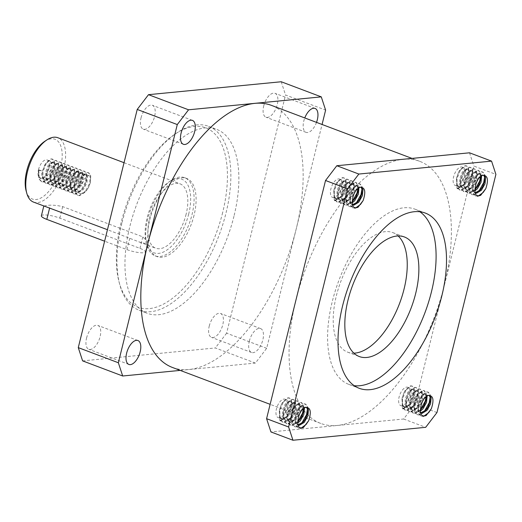 <?xml version="1.0" encoding="UTF-8"?>
<svg xmlns="http://www.w3.org/2000/svg" width="522" height="522" viewBox="0 0 522 522"><rect width="100%" height="100%" fill="white"/><g stroke="black" fill="none" stroke-linecap="round" stroke-linejoin="round"><path stroke-width="0.39" stroke-dasharray="2.61 1.96" d="M41.486 170.798L38.484 169.663L38.328 170.276L41.486 170.798L41.877 177.447L44.076 179.809L45.381 180.012L50.242 177.108L52.539 173.754L54.295 169.121L54.51 164.273L53.016 162.172L52.011 162.088L48.154 165.37L45.492 172.312L45.884 178.955L48.083 181.323L49.388 181.525L54.249 178.615L56.546 175.262L58.301 170.629L58.516 165.787L57.022 163.686L56.017 163.595L52.161 166.883L49.499 173.819L49.89 180.468L52.089 182.837L53.394 183.033L58.255 180.129L60.552 176.775L62.307 172.143L62.523 167.294L61.028 165.193L60.023 165.109L56.167 168.391L53.505 175.333L53.896 181.982L56.095 184.344L57.4 184.547L62.262 181.643L64.558 178.289L66.314 173.656L66.529 168.808L65.041 166.707L64.03 166.622L60.174 169.904L57.511 176.847L57.903 183.49L60.102 185.858L61.407 186.06L66.268 183.15L68.565 179.796L70.32 175.164L70.535 170.322L69.048 168.221L68.036 168.13L64.18 171.418L61.518 178.361L61.909 185.003L64.108 187.372L65.413 187.568L70.274 184.664L72.571 181.31L74.326 176.677L74.542 171.836L73.054 169.728L72.043 169.643L68.186 172.926L65.524 179.868L65.916 186.517L68.114 188.879L69.419 189.081L74.281 186.178L76.577 182.824L78.333 178.191L78.548 173.343L77.06 171.242L76.049 171.157L72.193 174.439L69.53 181.382L69.922 188.024L72.121 190.393L73.426 190.595L78.287 187.685L80.584 184.338L82.339 179.705L82.554 174.857L81.067 172.756L80.055 172.671L76.199 175.953L73.537 182.896L73.928 189.538L76.127 191.907L77.432 192.103L82.293 189.199L84.59 185.845L85.954 182.635L86.561 176.371L85.073 174.263L84.062 174.178L80.205 177.46L77.55 184.403L77.935 191.052L80.134 193.421L81.439 193.616L86.3 190.713L88.596 187.359L90.358 182.726L90.567 177.878L89.079 175.777L88.068 175.692L84.212 178.974L81.556 185.917L78.391 185.395L78.548 184.781L81.556 185.917M38.484 169.663A9.833 4.829 -69.3 0 1 47.156 159.96A9.833 4.829 -69.3 0 1 48.892 168.652A9.833 4.829 -69.3 0 1 40.214 178.354A9.833 4.829 -69.3 0 1 38.484 169.663L38.876 176.312L41.068 178.681L42.38 178.876L47.234 175.973L50.895 169.409L51.508 163.138L50.014 161.037L49.003 160.952L45.146 164.234L42.491 171.177L42.882 177.819L45.075 180.188L46.386 180.39L51.241 177.48L54.901 170.916L55.515 164.652L54.02 162.551L53.009 162.466L49.153 165.748L46.497 172.691L46.889 179.333L49.081 181.702L50.393 181.897L55.247 178.994L58.908 172.43L59.521 166.166L58.027 164.065L57.015 163.973L53.159 167.255L50.504 174.198L50.895 180.847L53.087 183.215L54.399 183.411L59.254 180.508L62.914 173.943L63.527 167.673L62.033 165.572L61.022 165.487L57.166 168.769L54.51 175.712L54.901 182.361L57.094 184.723L58.405 184.925L63.26 182.021L66.92 175.457L67.534 169.187L66.04 167.086L65.028 167.001L61.172 170.283L58.516 177.226L58.908 183.868L61.1 186.237L62.412 186.439L67.266 183.529L70.927 176.965L71.54 170.701L70.046 168.599L69.034 168.508L65.178 171.797L62.523 178.733L62.914 185.382L65.106 187.75L66.418 187.946L71.273 185.042L74.933 178.478L75.546 172.208L74.052 170.107L73.041 170.022L69.185 173.304L66.529 180.247L66.92 186.896L69.113 189.258L70.424 189.46L75.279 186.556L78.939 179.992L79.553 173.722L78.059 171.621L77.047 171.536L73.191 174.818L70.535 181.76L70.927 188.403L73.119 190.771L74.431 190.974L79.285 188.064L82.946 181.499L83.559 175.235L82.065 173.134L81.054 173.043L77.197 176.332L74.542 183.274L74.933 189.917L77.126 192.285L78.437 192.481L83.292 189.577L86.952 183.013L87.565 176.749L86.071 174.642L85.06 174.557L81.204 177.839L78.548 184.781M70.535 181.76A9.833 4.829 -69.3 0 1 79.213 172.058A9.833 4.829 -69.3 0 1 80.943 180.742A9.833 4.829 -69.3 0 1 73.426 190.595A9.833 4.829 -69.3 0 1 72.271 190.452A9.833 4.829 -69.3 0 1 70.535 181.76M44.735 141.345A31.953 15.686 -69.3 0 1 60.604 167.51A31.953 15.686 -69.3 0 1 42.752 196.898A31.953 15.686 -69.3 0 1 26.1 190.732M33.545 202.105A34.406 16.893 110.7 0 0 63.906 168.143A34.406 16.893 110.7 0 0 57.838 137.723M188.71 213.994A39.326 19.301 -69.3 0 1 166.74 250.162A39.326 19.301 -69.3 0 1 146.245 242.58A39.326 19.301 -69.3 0 1 147.073 218.052A39.326 19.301 -69.3 0 1 169.18 181.787A39.326 19.301 -69.3 0 1 188.71 213.994M147.778 218.933A41.78 20.508 110.7 0 0 146.897 244.994A41.78 20.508 110.7 0 0 155.145 255.871A41.78 20.508 110.7 0 0 192.018 214.627A41.78 20.508 110.7 0 0 184.644 177.689A41.78 20.508 110.7 0 0 171.268 180.403A41.78 20.508 110.7 0 0 147.778 218.933M222.646 212.591A95.852 47.052 -69.3 0 1 169.095 300.75A95.852 47.052 -69.3 0 1 119.14 282.265A95.852 47.052 -69.3 0 1 121.15 222.476A95.852 47.052 -69.3 0 1 175.046 134.089A95.852 47.052 -69.3 0 1 222.646 212.591M121.854 223.357A98.306 48.259 110.7 0 0 119.786 284.679A98.306 48.259 110.7 0 0 139.198 310.27A98.306 48.259 110.7 0 0 225.948 213.224A98.306 48.259 110.7 0 0 208.604 126.311A98.306 48.259 110.7 0 0 177.134 132.705A98.306 48.259 110.7 0 0 121.854 223.357M41.388 215.795A12.287 2.519 -166.1 0 1 43.3 214.973A12.287 2.519 -166.1 0 1 59.821 218.118L139.955 248.355A12.287 2.519 -166.1 0 1 145.377 251.937A12.287 2.519 -166.1 0 1 138.878 252.576A12.287 2.519 -166.1 0 1 126.944 249.62L104.615 241.197M44.037 206.066L45.61 205.629C50.34 204.768 56.024 205.1 62.666 206.621L142.8 236.857L147.824 242.071L145.103 243.448L139.243 241.993L107.46 229.7M194.021 215.384A41.78 20.508 -69.3 0 1 157.148 256.628A41.78 20.508 -69.3 0 1 149.781 219.69A41.78 20.508 -69.3 0 1 186.648 178.446A41.78 20.508 -69.3 0 1 194.021 215.384M233.96 216.245A98.306 48.259 -69.3 0 1 147.211 313.291A98.306 48.259 -69.3 0 1 129.867 226.385A98.306 48.259 -69.3 0 1 216.623 129.339A98.306 48.259 -69.3 0 1 233.96 216.245M141.051 117.868A12.782 6.271 -69.3 0 1 152.333 105.255A12.782 6.271 -69.3 0 1 154.584 116.55A12.782 6.271 -69.3 0 1 143.309 129.169A12.782 6.271 -69.3 0 1 141.051 117.868M263.727 105.927A12.782 6.271 -69.3 0 1 275.003 93.307A12.782 6.271 -69.3 0 1 277.26 104.609A12.782 6.271 -69.3 0 1 265.979 117.222A12.782 6.271 -69.3 0 1 263.727 105.927M316.515 122.376A12.782 6.271 -69.3 0 1 306.049 132.34A12.782 6.271 -69.3 0 1 303.791 121.039A12.782 6.271 -69.3 0 1 304.776 117.946M209.244 326.08A12.782 6.271 -69.3 0 1 220.519 313.461A12.782 6.271 -69.3 0 1 222.777 324.762A12.782 6.271 -69.3 0 1 211.501 337.375A12.782 6.271 -69.3 0 1 209.244 326.08M249.307 341.199A12.782 6.271 -69.3 0 1 260.589 328.579A12.782 6.271 -69.3 0 1 262.84 339.881A12.782 6.271 -69.3 0 1 251.565 352.494A12.782 6.271 -69.3 0 1 249.307 341.199M86.567 338.028A12.782 6.271 -69.3 0 1 97.849 325.408A12.782 6.271 -69.3 0 1 100.1 336.71A12.782 6.271 -69.3 0 1 88.825 349.322A12.782 6.271 -69.3 0 1 86.567 338.028M186.106 214.248A34.406 16.893 -69.3 0 1 155.745 248.218A34.406 16.893 -69.3 0 1 149.677 217.798A34.406 16.893 -69.3 0 1 180.038 183.829A34.406 16.893 -69.3 0 1 186.106 214.248M82.613 360.878L215.338 347.952L255.402 363.071L266.677 348.304L322.067 124.471M180.194 370.398L255.402 363.071M266.677 348.304L226.607 333.186L285.554 95.004L325.617 110.122M226.607 333.186L215.338 347.952M281.214 81.752L285.554 95.004M38.824 170.466L39.189 178.857L41.884 181.826L43.502 182.067L49.544 178.322L52.298 174.204L54.412 168.626L54.699 161.918L52.702 159.21L51.384 159.086L46.347 163.203L42.83 171.973L43.196 180.371L45.89 183.339L47.509 183.581L53.551 179.836L56.304 175.712L58.066 171.444L58.705 163.432L56.709 160.724L55.391 160.6L50.353 164.717L46.843 173.487L47.202 181.878L49.897 184.853L51.515 185.088L57.557 181.349L60.311 177.226L62.072 172.958L62.712 164.939L60.722 162.231L59.397 162.107L54.36 166.231L50.849 175L51.208 183.392L53.903 186.361L55.521 186.602L61.563 182.857L64.317 178.739L66.438 173.16L66.718 166.453L64.728 163.745L63.403 163.621L58.366 167.738L54.856 176.508L55.215 184.905L57.909 187.874L59.528 188.116L65.57 184.37L68.323 180.247L70.444 174.668L70.724 167.967L68.734 165.259L67.41 165.135L62.372 169.252L58.862 178.022L59.221 186.413L61.916 189.388L63.54 189.623L69.576 185.884L72.33 181.76L74.45 176.182L74.731 169.474L72.741 166.766L71.416 166.642L66.379 170.766L62.868 179.535L63.227 187.927L65.922 190.902L67.547 191.137L73.582 187.391L76.336 183.274L78.457 177.695L78.737 170.988L76.747 168.28L75.422 168.156L70.385 172.28L66.875 181.049L67.234 189.44L69.928 192.409L71.553 192.651L77.589 188.905L80.342 184.788L82.463 179.203L82.744 172.501L80.753 169.794L79.429 169.67L74.392 173.787L70.881 182.556L71.24 190.948L73.935 193.923L75.559 194.158L81.595 190.419L84.349 186.295L86.469 180.716L86.75 174.009L84.76 171.307L83.435 171.177L78.398 175.301L74.887 184.07L75.246 192.461L77.941 195.437L79.566 195.672L85.601 191.926L88.355 187.809L90.476 182.23L90.756 175.522L88.766 172.815L87.442 172.691L82.404 176.814L78.894 185.584M38.328 170.276L38.687 178.668L41.382 181.636L43.006 181.878L49.042 178.132L53.557 169.741L54.197 161.729L52.207 159.021L50.882 158.897L45.845 163.014L42.595 170.577L42.693 180.181L45.388 183.15L47.013 183.392L53.048 179.646L57.564 171.255L58.203 163.242L56.213 160.535L54.888 160.411L49.851 164.528L48.716 166.433L46.341 173.297L46.699 181.689L49.394 184.664L51.019 184.899L57.055 181.16L61.57 172.769L62.209 164.75L60.219 162.042L58.895 161.918L53.857 166.042L52.722 167.947L50.347 174.811L50.706 183.202L53.401 186.178L55.025 186.413L61.061 182.667L65.576 174.276L66.216 166.264L64.226 163.556L62.901 163.432L57.864 167.549L56.728 169.461L54.353 176.325L54.712 184.716L57.407 187.685L59.032 187.927L65.067 184.181L69.583 175.79L70.222 167.777L68.232 165.069L66.907 164.945L61.87 169.063L60.735 170.968L58.36 177.832L58.718 186.223L61.413 189.199L63.038 189.434L69.074 185.695L73.589 177.304L74.228 169.285L72.238 166.583L70.914 166.453L65.876 170.577L64.741 172.482L62.366 179.346L62.725 187.737L65.42 190.713L67.044 190.948L73.08 187.202L77.595 178.811L78.235 170.798L76.245 168.091L74.92 167.967L69.883 172.09L66.633 179.646L66.731 189.251L69.426 192.22L71.051 192.461L77.086 188.716L81.602 180.325L82.241 172.312L80.251 169.604L78.926 169.48L73.889 173.598L70.64 181.16L70.738 190.758L73.432 193.734L75.057 193.969L81.093 190.23L85.608 181.839L86.247 173.819L84.257 171.118L82.933 170.988L77.895 175.111L76.76 177.017L74.385 183.881L74.744 192.272L77.439 195.248L79.063 195.482L85.099 191.744L89.614 183.346L90.254 175.333L88.264 172.625L86.939 172.501L81.902 176.625L80.766 178.531L78.391 185.395M398.149 235.957A63.899 31.366 110.7 0 0 392.785 232.584A63.899 31.366 110.7 0 0 385.249 231.657A63.899 31.366 110.7 0 0 338.413 288.451A63.899 31.366 110.7 0 0 347.665 352.154A63.899 31.366 110.7 0 0 353.923 353.166M419.864 211.756A93.64 45.969 110.7 0 0 414.899 209.146A93.64 45.969 110.7 0 0 403.858 207.789A93.64 45.969 110.7 0 0 335.228 291.015A93.64 45.969 110.7 0 0 348.787 384.362A93.64 45.969 110.7 0 0 354.236 385.686M426.291 396.505L424.673 393.647L423.662 393.562L419.805 396.844L417.143 403.787L417.535 410.429L419.734 412.798L420.575 412.987M427.12 395.963L425.671 394.025L424.66 393.934L420.804 397.222L420.112 398.39L418.148 404.165L418.54 410.807L420.615 413.13M405.013 406.951L402.012 405.816L402.638 408.817L403.134 409.007L405.013 406.951L409.874 404.041L412.171 400.687L413.926 396.054L414.142 391.213L412.648 389.112L411.643 389.021L407.786 392.309L405.124 399.252L405.516 405.894L407.715 408.263L409.02 408.458L413.881 405.555L416.178 402.201L417.933 397.568L418.148 392.727L416.654 390.619L415.649 390.534L411.793 393.816L409.131 400.759L409.522 407.408L411.721 409.77L413.026 409.972L417.887 407.069L420.184 403.715L421.939 399.082L422.154 394.234L420.667 392.133L419.655 392.048L415.799 395.33L413.137 402.273L413.528 408.915L415.727 411.284L417.032 411.486L420.288 410.103M402.012 405.816A9.833 4.829 -69.3 0 1 400.85 405.672A9.833 4.829 -69.3 0 1 399.428 395.872A9.833 4.829 -69.3 0 1 406.631 387.135A9.833 4.829 -69.3 0 1 407.793 387.278A9.833 4.829 -69.3 0 1 409.215 397.079A9.833 4.829 -69.3 0 1 402.012 405.816L406.866 402.912L410.527 396.348L411.14 390.078L409.646 387.976L408.635 387.892L404.778 391.174L404.087 392.348L402.123 398.116L402.514 404.759L404.707 407.127L406.018 407.33L410.873 404.419L414.533 397.855L415.147 391.591L413.652 389.49L412.641 389.399L408.785 392.688L408.093 393.856L406.129 399.624L406.521 406.273L408.713 408.641L410.024 408.837L414.879 405.933L418.54 399.369L419.153 393.099L417.659 390.998L416.647 390.913L412.791 394.195L412.099 395.369L410.135 401.137L410.527 407.786L412.719 410.148L414.031 410.351L418.885 407.447L422.546 400.883L423.159 394.612L421.665 392.511L420.654 392.427L416.797 395.709L414.142 402.651L414.533 409.294L416.726 411.662L418.037 411.865L420.301 411.14M429.149 395.422L427.668 395.069C424.706 396.061 422.533 399.467 421.15 405.294M480.775 176.351L479.15 173.493L478.145 173.402L474.289 176.684L471.627 183.627L472.018 190.276L474.217 192.644L475.059 192.833M481.604 175.81L480.155 173.872L479.144 173.78L475.288 177.062L474.596 178.237L472.632 184.005L473.023 190.654L475.098 192.97M459.497 186.791L456.489 185.662L457.115 188.657L457.618 188.847L459.497 186.791L464.358 183.888L466.648 180.534L468.41 175.901L468.625 171.059L467.131 168.952L466.126 168.867L462.264 172.149L459.608 179.092L459.999 185.741L462.198 188.109L463.503 188.305L468.364 185.401L470.655 182.047L472.417 177.415L472.632 172.567L471.138 170.466L470.133 170.381L466.276 173.663L463.614 180.605L464.006 187.248L466.205 189.617L467.51 189.819L472.371 186.915L474.668 183.561L476.423 178.929L476.638 174.08L475.144 171.979L474.139 171.895L470.283 175.177L467.621 182.119L468.012 188.762L470.211 191.13L471.516 191.326L474.772 189.949M456.489 185.662A9.833 4.829 -69.3 0 1 455.334 185.519A9.833 4.829 -69.3 0 1 453.912 175.718A9.833 4.829 -69.3 0 1 461.115 166.981A9.833 4.829 -69.3 0 1 462.277 167.125A9.833 4.829 -69.3 0 1 463.699 176.919A9.833 4.829 -69.3 0 1 456.489 185.662L461.35 182.752L465.011 176.188L465.624 169.924L464.13 167.823L463.118 167.732L459.262 171.02L458.57 172.188L456.606 177.963L456.991 184.605L459.19 186.974L460.495 187.17L465.356 184.266L469.017 177.702L469.63 171.438L468.136 169.33L467.125 169.245L463.268 172.528L462.577 173.702L460.613 179.47L461.004 186.119L463.197 188.488L464.508 188.683L469.363 185.78L473.023 179.216L473.637 172.945L472.142 170.844L471.131 170.759L467.275 174.041L466.583 175.216L464.619 180.984L465.011 187.626L467.203 189.995L468.515 190.197L473.369 187.287L477.03 180.723L477.643 174.459L476.149 172.358L475.137 172.273L471.281 175.555L468.625 182.498L469.017 189.14L471.209 191.509L472.521 191.704L474.779 190.987M483.633 175.268L482.152 174.916C479.183 175.901 477.017 179.314 475.633 185.14M303.621 408.452L301.997 405.594L300.985 405.503L297.129 408.791L294.473 415.727L294.865 422.376L297.057 424.745L297.905 424.934M304.45 407.91L302.995 405.972L301.99 405.881L298.134 409.163L297.436 410.338L295.472 416.106L295.863 422.755L297.945 425.071M282.337 418.892L279.335 417.763L279.962 420.758L280.464 420.947L282.337 418.892L287.198 415.988L289.495 412.634L291.256 408.002L291.472 403.16L289.978 401.059L288.966 400.968L285.11 404.25L282.454 411.192L282.839 417.841L285.038 420.21L286.35 420.406L291.204 417.502L293.501 414.148L295.263 409.516L295.478 404.667L293.984 402.566L292.972 402.482L289.116 405.764L286.461 412.706L286.852 419.349L289.044 421.717L290.356 421.92L295.211 419.016L297.507 415.662L299.269 411.029L299.484 406.181L297.99 404.08L296.979 403.995L293.123 407.277L290.467 414.22L290.858 420.862L293.051 423.231L294.362 423.427L297.612 422.05M279.335 417.763A9.833 4.829 -69.3 0 1 278.174 417.62A9.833 4.829 -69.3 0 1 276.751 407.819A9.833 4.829 -69.3 0 1 283.955 399.082A9.833 4.829 -69.3 0 1 285.116 399.226A9.833 4.829 -69.3 0 1 286.539 409.026A9.833 4.829 -69.3 0 1 279.335 417.763L284.19 414.853L287.85 408.289L288.464 402.025L286.969 399.924L285.958 399.839L282.102 403.121L281.41 404.289L279.446 410.064L279.838 416.706L282.03 419.075L283.342 419.27L288.203 416.367L291.857 409.803L292.47 403.539L290.976 401.431L289.971 401.346L286.108 404.628L285.417 405.803L283.453 411.571L283.844 418.22L286.043 420.588L287.348 420.784L292.209 417.881L295.863 411.316L296.476 405.046L294.982 402.945L293.977 402.86L290.121 406.142L289.423 407.317L287.459 413.085L287.85 419.727L290.049 422.096L291.354 422.298L296.215 419.388L299.869 412.824L300.483 406.56L298.989 404.459L297.984 404.374L294.127 407.656L291.465 414.598L291.857 421.241L294.056 423.61L295.361 423.805L297.625 423.088M306.473 407.369L304.992 407.016C302.029 408.002 299.856 411.414 298.48 417.241M358.105 188.298L356.48 185.434L355.469 185.349L351.613 188.631L348.957 195.574L349.342 202.223L351.541 204.585L352.389 204.781M358.934 187.75L357.479 185.812L356.467 185.728L352.611 189.01L351.919 190.184L349.955 195.952L350.347 202.601L352.428 204.918M336.821 198.738L333.819 197.603L334.445 200.605L334.948 200.794L336.821 198.738L341.682 195.835L343.978 192.481L345.734 187.848L345.949 183L344.461 180.899L343.45 180.814L339.594 184.096L336.931 191.039L337.323 197.688L339.522 200.05L340.827 200.252L345.688 197.349L347.985 193.995L349.74 189.362L349.955 184.514L348.468 182.413L347.456 182.328L343.6 185.61L340.938 192.553L341.329 199.195L343.528 201.564L344.833 201.766L349.694 198.856L351.991 195.502L353.753 190.869L353.962 186.028L352.474 183.927L351.463 183.835L347.606 187.124L344.951 194.067L345.336 200.709L347.535 203.078L348.84 203.273L352.096 201.897M333.819 197.603A9.833 4.829 -69.3 0 1 332.658 197.466A9.833 4.829 -69.3 0 1 331.235 187.666A9.833 4.829 -69.3 0 1 338.439 178.922A9.833 4.829 -69.3 0 1 339.6 179.066A9.833 4.829 -69.3 0 1 341.023 188.866A9.833 4.829 -69.3 0 1 333.819 197.603L338.674 194.699L342.334 188.135L342.947 181.871L341.453 179.77L340.442 179.679L336.586 182.961L335.894 184.135L333.93 189.904L334.321 196.553L336.514 198.921L337.825 199.117L342.68 196.213L346.34 189.649L346.954 183.379L345.46 181.278L344.448 181.193L340.592 184.475L339.9 185.649L337.936 191.417L338.328 198.066L340.52 200.428L341.832 200.631L346.686 197.727L350.347 191.163L350.96 184.892L349.466 182.791L348.455 182.707L344.598 185.989L343.907 187.163L341.943 192.931L342.334 199.574L344.527 201.942L345.838 202.144L350.693 199.234L354.353 192.67L354.967 186.406L353.472 184.305L352.461 184.214L348.605 187.502L345.949 194.438L346.34 201.087L348.533 203.456L349.844 203.652L352.109 202.934M360.956 187.215L359.475 186.863C356.513 187.848 354.34 191.261 352.963 197.088M436.953 412.556L414.918 404.237L473.865 166.055L495.9 174.374M414.918 404.237L403.643 419.009L270.925 431.935M403.643 419.009L425.684 427.322M469.526 152.809L473.865 166.055M402.638 408.817L408.674 405.072L413.189 396.681L413.829 388.668L411.838 385.96L410.514 385.836L405.477 389.954L404.341 391.859L401.966 398.723L402.325 407.114L405.02 410.09L406.645 410.325L412.68 406.586L417.195 398.195L417.835 390.175L415.845 387.474L414.52 387.344L409.483 391.467L408.348 393.373L405.972 400.237L406.331 408.628L409.026 411.604L410.651 411.838L416.686 408.093L421.202 399.702L421.841 391.689L419.851 388.981L418.527 388.857L413.489 392.981L412.354 394.886L409.979 401.751L410.338 410.142L413.032 413.111L414.657 413.352L420.288 410.064M426.089 396.668L425.848 393.203L423.857 390.495L422.533 390.371L417.496 394.488L416.36 396.394L413.985 403.258L414.344 411.649L417.039 414.625L418.664 414.859L424.184 411.701M430.135 397.118L429.854 394.71L427.864 392.009L426.539 391.878L421.502 396.002L418.252 403.565L418.35 413.163L421.045 416.138L423.825 416.171M403.134 409.007L409.176 405.261L411.93 401.137L413.692 396.87L414.331 388.857L412.334 386.149L411.016 386.026L405.979 390.143L402.469 398.912L402.827 407.304L405.522 410.279L407.14 410.514L413.183 406.775L415.936 402.651L418.057 397.072L418.337 390.365L416.347 387.657L415.023 387.533L409.985 391.657L406.475 400.426L406.834 408.817L409.529 411.793L411.147 412.028L417.189 408.282L419.942 404.165L422.063 398.586L422.344 391.878L420.354 389.171L419.029 389.047L413.992 393.17L410.481 401.94L410.84 410.331L413.535 413.3L415.153 413.541L421.195 409.796L424.073 405.431M425.998 400.367L426.35 393.392L424.36 390.684L423.035 390.56L417.998 394.678L414.488 403.447L414.846 411.838L417.541 414.814L419.166 415.049L425.202 411.31L428.086 406.945M430.004 401.875L430.356 394.9L428.366 392.198L427.042 392.068L422.004 396.191L418.494 404.961L418.853 413.352L421.548 416.328L423.172 416.563L426.174 415.505M457.115 188.657L463.158 184.918L467.673 176.527L468.312 168.508L466.322 165.807L464.998 165.676L459.96 169.8L458.825 171.705L456.45 178.57L456.809 186.961L459.504 189.936L461.128 190.171L467.164 186.432L471.679 178.035L472.319 170.022L470.329 167.314L469.004 167.19L463.967 171.314L462.831 173.219L460.456 180.083L460.815 188.475L463.51 191.443L465.135 191.685L471.17 187.94L475.686 179.548L476.325 171.536L474.335 168.828L473.01 168.704L467.973 172.821L466.838 174.733L464.463 181.591L464.821 189.988L467.516 192.957L469.141 193.199L474.772 189.91M480.573 176.514L480.331 173.05L478.341 170.342L477.017 170.218L471.979 174.335L470.844 176.24L468.469 183.105L468.828 191.496L471.523 194.471L473.147 194.706L478.667 191.541M484.618 176.965L484.338 174.557L482.348 171.849L481.023 171.725L475.986 175.849L472.736 183.405L472.834 193.01L475.529 195.978L478.302 196.011M457.618 188.847L463.653 185.108L466.414 180.984L468.169 176.717L468.815 168.697L466.818 165.996L465.5 165.865L460.463 169.989L456.946 178.759L457.311 187.15L460.006 190.125L461.624 190.36L467.666 186.622L470.42 182.498L472.534 176.919L472.821 170.211L470.824 167.503L469.506 167.379L464.469 171.503L460.952 180.273L461.317 188.664L464.012 191.633L465.631 191.874L471.673 188.129L474.426 184.012L476.54 178.433L476.827 171.725L474.831 169.017L473.513 168.893L468.475 173.01L464.958 181.78L465.324 190.178L468.019 193.147L469.637 193.381L475.679 189.643L478.557 185.277M480.481 180.207L480.834 173.239L478.837 170.531L477.519 170.407L472.482 174.524L468.965 183.294L469.33 191.685L472.025 194.66L473.643 194.895L479.685 191.156L482.563 186.791M484.488 181.721L484.84 174.746L482.85 172.038L481.525 171.914L476.488 176.038L472.978 184.808L473.337 193.199L476.031 196.168L477.65 196.409L480.658 195.352M279.962 420.758L285.997 417.019L290.513 408.628L291.152 400.609L289.162 397.908L287.837 397.784L282.8 401.901L281.671 403.806L279.29 410.67L279.648 419.062L282.343 422.037L283.968 422.272L290.004 418.533L294.519 410.135L295.158 402.123L293.168 399.415L291.844 399.291L286.813 403.415L285.678 405.32L283.296 412.184L283.655 420.575L286.35 423.544L287.974 423.786L294.01 420.04L298.525 411.649L299.165 403.637L297.175 400.929L295.85 400.805L290.819 404.922L289.684 406.834L287.302 413.692L287.661 422.089L290.363 425.058L291.981 425.299L297.612 422.011M303.412 408.615L303.171 405.15L301.181 402.442L299.856 402.318L294.826 406.436L293.69 408.341L291.309 415.205L291.674 423.596L294.369 426.572L295.987 426.807L301.507 423.642M307.458 409.065L307.177 406.658L305.187 403.95L303.863 403.826L298.832 407.95L295.582 415.505L295.68 425.11L298.375 428.086L301.148 428.112M280.464 420.947L286.5 417.208L289.253 413.085L291.015 408.817L291.654 400.798L289.664 398.097L288.34 397.966L283.302 402.09L279.792 410.86L280.151 419.251L282.846 422.226L284.47 422.461L290.506 418.722L293.26 414.598L295.38 409.02L295.661 402.312L293.671 399.604L292.346 399.48L287.309 403.604L283.798 412.373L284.157 420.765L286.852 423.733L288.477 423.975L294.512 420.23L297.272 416.112L299.387 410.533L299.667 403.826L297.677 401.118L296.352 400.994L291.315 405.111L287.805 413.881L288.164 422.278L290.858 425.247L292.483 425.482L298.519 421.743L301.403 417.378M303.328 412.308L303.673 405.34L301.683 402.632L300.359 402.508L295.322 406.625L291.811 415.395L292.17 423.786L294.865 426.761L296.489 426.996L302.525 423.257L305.409 418.892M307.334 413.822L307.68 406.847L305.69 404.139L304.365 404.015L299.328 408.139L295.817 416.908L296.176 425.299L298.871 428.268L300.496 428.51L303.497 427.453M334.445 200.605L340.481 196.866L344.996 188.475L345.636 180.455L343.646 177.748L342.321 177.624L337.284 181.747L336.148 183.653L333.773 190.517L334.132 198.908L336.827 201.883L338.452 202.118L344.487 198.373L349.003 189.982L349.642 181.969L347.652 179.261L346.327 179.137L341.29 183.255L340.155 185.166L337.78 192.031L338.139 200.422L340.833 203.391L342.458 203.632L348.494 199.887L353.009 191.496L353.648 183.483L351.658 180.775L350.334 180.651L345.296 184.768L344.161 186.674L341.786 193.538L342.145 201.929L344.84 204.905L346.464 205.139L352.096 201.857M357.896 188.462L357.655 184.99L355.665 182.289L354.34 182.158L349.303 186.282L348.167 188.188L345.792 195.052L346.151 203.443L348.846 206.418L350.471 206.653L355.991 203.489M361.942 188.905L361.661 186.504L359.671 183.796L358.346 183.672L353.309 187.796L350.066 195.352L350.158 204.957L352.852 207.926L355.632 207.958M334.948 200.794L340.983 197.055L343.737 192.931L345.499 188.664L346.138 180.645L344.148 177.937L342.823 177.813L337.786 181.937L334.276 190.706L334.635 199.097L337.329 202.066L338.954 202.308L344.99 198.562L347.743 194.445L349.864 188.866L350.145 182.158L348.154 179.451L346.83 179.327L341.793 183.444L338.282 192.213L338.641 200.611L341.336 203.58L342.961 203.821L348.996 200.076L351.75 195.952L353.87 190.373L354.151 183.672L352.161 180.964L350.836 180.84L345.799 184.958L342.288 193.727L342.647 202.118L345.342 205.094L346.967 205.329L353.002 201.59L355.887 197.225M357.811 192.155L358.157 185.179L356.167 182.478L354.843 182.348L349.805 186.471L346.295 195.241L346.654 203.632L349.348 206.608L350.973 206.843L357.009 203.097L359.893 198.738M361.818 193.669L362.164 186.693L360.173 183.985L358.849 183.861L353.812 187.985L350.301 196.755L350.66 205.146L353.355 208.115L354.98 208.356L357.981 207.299M296.059 299.595A140.085 68.767 110.7 0 0 320.769 423.44A140.085 68.767 110.7 0 0 444.392 285.149A140.085 68.767 110.7 0 0 419.681 161.305A140.085 68.767 110.7 0 0 296.059 299.595M172.528 367.501A140.085 68.767 110.7 0 0 296.15 229.21A140.085 68.767 110.7 0 0 271.433 105.366M59.821 218.118L62.666 206.621M139.955 248.355L142.8 236.857M126.944 249.62L129.789 238.123M80.134 193.421L77.126 192.285M76.127 191.907L73.119 190.771M89.079 175.777L86.071 174.642M85.073 174.263L82.065 173.134M81.067 172.756L79.213 172.058M146.245 242.58L146.897 244.994M119.14 282.265L119.786 284.679M155.145 255.871L157.148 256.628M139.198 310.27L147.211 313.291M192.396 120.373L152.333 105.255M315.073 108.426L275.003 93.307M260.589 328.579L220.519 313.461M137.912 340.527L97.849 325.408M139.243 241.993L155.745 248.218M78.059 171.621L77.06 171.242M74.052 170.107L73.054 169.728M70.046 168.599L69.048 168.221M66.04 167.086L65.041 166.707M62.033 165.572L61.028 165.193M58.027 164.065L57.022 163.686M54.02 162.551L53.016 162.172M50.014 161.037L47.156 159.96M69.113 189.258L68.114 188.879M65.106 187.75L64.108 187.372M61.1 186.237L60.102 185.858M57.094 184.723L56.095 184.344M53.087 183.215L52.089 182.837M49.081 181.702L48.083 181.323M45.075 180.188L44.076 179.809M41.068 178.681L40.214 178.354M124.04 162.701L180.038 183.829M128.888 364.441L88.825 349.322M251.565 352.494L211.501 337.375M306.049 132.34L265.979 117.222M183.372 144.287L143.309 129.169M208.604 126.311L216.623 129.339M184.644 177.689L186.648 178.446M145.377 251.937L147.824 242.071M175.046 134.089L177.134 132.705M169.18 181.787L171.268 180.403M41.884 181.826L41.382 181.636M52.702 159.21L52.207 159.021M45.89 183.339L45.388 183.15M56.709 160.724L56.213 160.535M49.897 184.853L49.394 184.664M60.722 162.231L60.219 162.042M53.903 186.361L53.401 186.178M64.728 163.745L64.226 163.556M57.909 187.874L57.407 187.685M68.734 165.259L68.232 165.069M61.916 189.388L61.413 189.199M72.741 166.766L72.238 166.583M65.922 190.902L65.42 190.713M76.747 168.28L76.245 168.091M69.928 192.409L69.426 192.22M80.753 169.794L80.251 169.604M73.935 193.923L73.432 193.734M84.76 171.307L84.257 171.118M77.941 195.437L77.439 195.248M88.766 172.815L88.264 172.625M44.709 164.926L44.455 165.409M42.595 170.577L42.719 170.074M48.716 166.433L48.461 166.923M46.602 172.09L46.726 171.588M52.722 167.947L52.468 168.43M50.608 173.598L50.732 173.095M56.728 169.461L56.474 169.944M54.614 175.111L54.738 174.609M60.735 170.968L60.48 171.457M58.621 176.625L58.745 176.123M64.741 172.482L64.487 172.965M62.627 178.132L62.751 177.63M68.747 173.996L68.493 174.478M66.633 179.646L66.757 179.144M72.754 175.503L72.499 175.992M70.64 181.16L70.764 180.658M76.76 177.017L76.506 177.5M74.653 182.674L74.77 182.165M80.766 178.531L80.512 179.013M78.659 184.181L78.776 183.679M52.539 173.754L52.298 174.204M54.295 169.121L54.412 168.626M56.546 175.262L56.304 175.712M58.301 170.629L58.425 170.133M60.552 176.775L60.311 177.226M62.307 172.143L62.431 171.647M64.558 178.289L64.317 178.739M66.314 173.656L66.438 173.16M68.565 179.796L68.323 180.247M70.32 175.164L70.444 174.668M72.571 181.31L72.33 181.76M74.326 176.677L74.45 176.182M76.577 182.824L76.336 183.274M78.333 178.191L78.457 177.695M80.584 184.338L80.342 184.788M82.339 179.705L82.463 179.203M84.59 185.845L84.349 186.295M86.352 181.212L86.469 180.716M88.596 187.359L88.355 187.809M90.358 182.726L90.476 182.23M347.665 352.154L359.286 356.539M348.787 384.362L359.201 388.296M420.732 413.176L419.734 412.798M416.726 411.662L415.727 411.284M412.719 410.148L411.721 409.77M408.713 408.641L407.715 408.263M404.707 407.127L400.85 405.672M429.678 395.532L428.679 395.154M425.671 394.025L424.673 393.647M421.665 392.511L420.667 392.133M417.659 390.998L416.654 390.619M413.652 389.49L412.648 389.112M409.646 387.976L407.793 387.278M475.216 193.023L474.217 192.644M471.209 191.509L470.211 191.13M467.203 189.995L466.205 189.617M463.197 188.488L462.198 188.109M459.19 186.974L455.334 185.519M484.162 175.379L483.157 175M480.155 173.872L479.15 173.493M476.149 172.358L475.144 171.979M472.142 170.844L471.138 170.466M468.136 169.33L467.131 168.952M464.13 167.823L462.277 167.125M298.062 425.123L297.057 424.745M294.056 423.61L293.051 423.231M290.049 422.096L289.044 421.717M286.043 420.588L285.038 420.21M282.03 419.075L278.174 417.62M307.001 407.48L306.003 407.101M302.995 405.972L301.997 405.594M298.989 404.459L297.99 404.08M294.982 402.945L293.984 402.566M290.976 401.431L289.978 401.059M286.969 399.924L285.116 399.226M352.539 204.963L351.541 204.585M348.533 203.456L347.535 203.078M344.527 201.942L343.528 201.564M340.52 200.428L339.522 200.05M336.514 198.921L332.658 197.466M361.485 187.326L360.487 186.948M357.479 185.812L356.48 185.434M353.472 184.305L352.474 183.927M349.466 182.791L348.468 182.413M345.46 181.278L344.461 180.899M341.453 179.77L339.6 179.066M411.838 385.96L412.334 386.149M405.02 410.09L405.522 410.279M415.845 387.474L416.347 387.657M409.026 411.604L409.529 411.793M419.851 388.981L420.354 389.171M413.032 413.111L413.535 413.3M423.857 390.495L424.36 390.684M417.039 414.625L417.541 414.814M427.864 392.009L428.366 392.198M421.045 416.138L421.548 416.328M404.341 391.859L404.087 392.348M402.227 397.516L402.351 397.014M408.348 393.373L408.093 393.856M406.233 399.023L406.357 398.521M412.354 394.886L412.099 395.369M410.24 400.537L410.364 400.035M416.36 396.394L416.106 396.883M414.246 402.051L414.37 401.548M420.367 397.908L420.112 398.39M418.252 403.565L418.376 403.056M411.93 401.137L412.171 400.687M414.05 395.559L413.926 396.054M415.936 402.651L416.178 402.201M418.057 397.072L417.933 397.568M419.942 404.165L420.184 403.715M422.063 398.586L421.939 399.082M423.949 405.679L424.19 405.229M426.069 400.093L425.945 400.596M427.955 407.186L428.197 406.736M430.076 401.607L429.952 402.103M466.322 165.807L466.818 165.996M459.504 189.936L460.006 190.125M470.329 167.314L470.824 167.503M463.51 191.443L464.012 191.633M474.335 168.828L474.831 169.017M467.516 192.957L468.019 193.147M478.341 170.342L478.837 170.531M471.523 194.471L472.025 194.66M482.348 171.849L482.85 172.038M475.529 195.978L476.031 196.168M458.825 171.705L458.57 172.188M456.711 177.363L456.835 176.854M462.831 173.219L462.577 173.702M460.717 178.87L460.841 178.367M466.838 174.733L466.583 175.216M464.724 180.384L464.848 179.881M470.844 176.24L470.59 176.73M468.73 181.897L468.854 181.395M474.85 177.754L474.596 178.237M472.736 183.405L472.86 182.902M466.414 180.984L466.648 180.534M468.528 175.405L468.41 175.901M470.42 182.498L470.655 182.047M472.534 176.919L472.417 177.415M474.426 184.012L474.668 183.561M476.54 178.433L476.423 178.929M478.433 185.519L478.674 185.069M480.553 179.94L480.429 180.436M482.439 187.033L482.68 186.582M484.56 181.454L484.436 181.95M289.162 397.908L289.664 398.097M282.343 422.037L282.846 422.226M293.168 399.415L293.671 399.604M286.35 423.544L286.852 423.733M297.175 400.929L297.677 401.118M290.363 425.058L290.858 425.247M301.181 402.442L301.683 402.632M294.369 426.572L294.865 426.761M305.187 403.95L305.69 404.139M298.375 428.086L298.871 428.268M281.671 403.806L281.41 404.289M279.557 409.463L279.675 408.954M285.678 405.32L285.417 405.803M283.563 410.971L283.681 410.468M289.684 406.834L289.423 407.317M287.57 412.484L287.687 411.982M293.69 408.341L293.429 408.83M291.576 413.998L291.694 413.496M297.697 409.855L297.436 410.338M295.582 415.505L295.7 415.003M289.253 413.085L289.495 412.634M291.374 407.506L291.256 408.002M293.26 414.598L293.501 414.148M295.38 409.02L295.263 409.516M297.272 416.112L297.507 415.662M299.387 410.533L299.269 411.029M301.279 417.62L301.514 417.169M303.393 412.041L303.275 412.537M305.285 419.133L305.52 418.683M307.399 413.554L307.282 414.05M343.646 177.748L344.148 177.937M336.827 201.883L337.329 202.066M347.652 179.261L348.154 179.451M340.833 203.391L341.336 203.58M351.658 180.775L352.161 180.964M344.84 204.905L345.342 205.094M355.665 182.289L356.167 182.478M348.846 206.418L349.348 206.608M359.671 183.796L360.173 183.985M352.852 207.926L353.355 208.115M336.148 183.653L335.894 184.135M334.034 189.303L334.158 188.801M340.155 185.166L339.9 185.649M338.041 190.817L338.165 190.315M344.161 186.674L343.907 187.163M342.054 192.331L342.171 191.828M348.167 188.188L347.913 188.67M346.06 193.838L346.177 193.336M352.18 189.701L351.919 190.184M350.066 195.352L350.184 194.85M343.737 192.931L343.978 192.481M345.858 187.352L345.734 187.848M347.743 194.445L347.985 193.995M349.864 188.866L349.74 189.362M351.75 195.952L351.991 195.502M353.87 190.373L353.753 190.869M355.756 197.466L355.997 197.016M357.877 191.887L357.759 192.383M359.762 198.98L360.004 198.53M361.883 193.401L361.766 193.897M414.899 209.146L425.319 213.074M392.785 232.584L404.4 236.968M320.769 423.44L270.135 404.335M419.681 161.305L412.008 158.407"/><path stroke-width="0.78" d="M26.752 193.147L26.1 190.732A31.953 15.686 -69.3 0 1 26.772 170.805A31.953 15.686 -69.3 0 1 44.735 141.345L46.823 139.961A34.406 16.893 110.7 0 0 27.477 171.686A34.406 16.893 110.7 0 0 26.752 193.147A34.406 16.893 110.7 0 0 33.545 202.105L107.46 229.7M181.121 132.986A12.782 6.271 -69.3 0 1 192.396 120.373A12.782 6.271 -69.3 0 1 194.654 131.668A12.782 6.271 -69.3 0 1 183.372 144.287A12.782 6.271 -69.3 0 1 181.121 132.986M304.776 117.946A12.782 6.271 -69.3 0 1 315.073 108.426A12.782 6.271 -69.3 0 1 317.324 119.721A12.782 6.271 -69.3 0 1 316.515 122.376M126.637 353.14A12.782 6.271 -69.3 0 1 137.912 340.527A12.782 6.271 -69.3 0 1 140.17 351.828A12.782 6.271 -69.3 0 1 128.888 364.441A12.782 6.271 -69.3 0 1 126.637 353.14M124.04 162.701L57.838 137.723A34.406 16.893 110.7 0 0 46.823 139.961M322.067 124.471L325.617 110.122L321.278 96.87L188.559 109.796L177.284 124.562L118.344 362.744L122.683 375.997L180.194 370.398M177.284 124.562L137.221 109.444L78.274 347.626L118.344 362.744M122.683 375.997L82.613 360.878L78.274 347.626M321.278 96.87L281.214 81.752L148.496 94.678L188.559 109.796M137.221 109.444L148.496 94.678M104.615 241.197L46.81 219.384A12.287 2.519 -166.1 0 1 41.388 215.795L43.815 205.981M396.87 236.042A63.899 31.366 110.7 0 0 350.034 292.835A63.899 31.366 110.7 0 0 359.286 356.539A63.899 31.366 110.7 0 0 366.816 357.466A63.899 31.366 110.7 0 0 413.659 300.672A63.899 31.366 110.7 0 0 404.4 236.968A63.899 31.366 110.7 0 0 396.87 236.042M353.923 353.166A63.899 31.366 110.7 0 0 355.201 353.081A63.899 31.366 110.7 0 0 399.996 302.303A63.899 31.366 110.7 0 0 398.149 235.957M414.279 211.717A93.64 45.969 110.7 0 0 345.642 294.943A93.64 45.969 110.7 0 0 359.201 388.296A93.64 45.969 110.7 0 0 370.242 389.653A93.64 45.969 110.7 0 0 438.878 306.427A93.64 45.969 110.7 0 0 425.319 213.074A93.64 45.969 110.7 0 0 414.279 211.717M354.236 385.686A93.64 45.969 110.7 0 0 359.828 385.719A93.64 45.969 110.7 0 0 426.696 307.876A93.64 45.969 110.7 0 0 419.864 211.756M420.575 412.987L425.9 410.09L428.197 406.736L429.952 402.103L430.167 397.262L429.149 395.422M420.615 413.13L422.044 413.372L426.898 410.468L430.559 403.904L431.172 397.64L429.678 395.532L428.666 395.448C433.273 395.624 434.167 400.048 431.342 408.739L426.174 415.505C421.071 417.222 419.394 413.815 421.15 405.294A9.833 4.829 -69.3 0 1 428.666 395.448M420.288 410.103L424.19 405.229L425.945 400.596L426.291 396.505M420.301 411.14L422.892 408.954L426.552 402.39L427.12 395.963M475.059 192.833L480.384 189.936L482.68 186.582L484.436 181.95L484.651 177.102L483.633 175.268M475.098 192.97L476.527 193.218L481.382 190.315L485.042 183.751L485.656 177.48L484.162 175.379L483.15 175.294C487.757 175.464 488.644 179.894 485.825 188.579L480.658 195.352C475.555 197.068 473.878 193.662 475.633 185.14A9.833 4.829 -69.3 0 1 483.15 175.294M474.772 189.949L478.674 185.069L480.429 180.436L480.775 176.351M474.779 190.987L477.376 188.801L481.036 182.237L481.604 175.81M297.905 424.934L303.223 422.037L305.52 418.683L307.282 414.05L307.497 409.202L306.473 407.369M297.945 425.071L299.367 425.319L304.228 422.415L307.889 415.851L308.495 409.581L307.001 407.48L305.996 407.395C310.597 407.565 311.49 411.995 308.672 420.68L303.497 427.453C298.395 429.169 296.724 425.763 298.48 417.241A9.833 4.829 -69.3 0 1 305.996 407.395M297.612 422.05L301.514 417.169L303.275 412.537L303.621 408.452M297.625 423.088L300.222 420.902L303.882 414.337L304.45 407.91M352.389 204.781L357.707 201.883L360.004 198.53L361.766 193.897L361.981 189.049L360.956 187.215M352.428 204.918L353.851 205.166L358.712 202.262L362.366 195.698L362.979 189.427L361.485 187.326L360.48 187.241C365.08 187.411 365.974 191.842 363.149 200.526L357.981 207.299C352.879 209.009 351.202 205.609 352.963 197.088A9.833 4.829 -69.3 0 1 360.48 187.241M352.096 201.897L355.997 197.016L357.759 192.383L358.105 188.298M352.109 202.934L354.699 200.748L358.36 194.184L358.934 187.75M288.62 426.996L292.959 440.248L270.925 431.935L266.585 418.683L288.62 426.996L347.567 188.814L325.532 180.501L336.807 165.728L358.842 174.048L347.567 188.814M358.842 174.048L491.561 161.122L495.9 174.374L436.953 412.556L425.684 427.322L292.959 440.248M266.585 418.683L325.532 180.501M491.561 161.122L469.526 152.809L336.807 165.728M420.288 410.064L425.208 401.216L426.089 396.668M424.184 411.701L429.214 402.73L430.135 397.118M423.825 416.171L428.706 412.634L431.342 408.739M424.073 405.431L425.998 400.367M428.086 406.945L430.004 401.875M474.772 189.91L479.692 181.062L480.573 176.514M478.667 191.541L483.698 182.576L484.618 176.965M478.302 196.011L483.189 192.474L485.825 188.579M478.557 185.277L480.481 180.207M482.563 186.791L484.488 181.721M297.612 422.011L302.532 413.163L303.412 408.615M301.507 423.642L306.538 414.677L307.458 409.065M301.148 428.112L306.029 424.575L308.672 420.68M301.403 417.378L303.328 412.308M305.409 418.892L307.334 413.822M352.096 201.857L357.015 193.01L357.896 188.462M355.991 203.489L361.022 194.517L361.942 188.905M355.632 207.958L360.513 204.422L363.149 200.526M355.887 197.225L357.811 192.155M359.893 198.738L361.818 193.669M412.008 158.407L271.433 105.366A140.085 68.767 110.7 0 0 147.811 243.657A140.085 68.767 110.7 0 0 172.528 367.501L270.135 404.335M46.81 219.384L49.655 207.887"/></g></svg>
